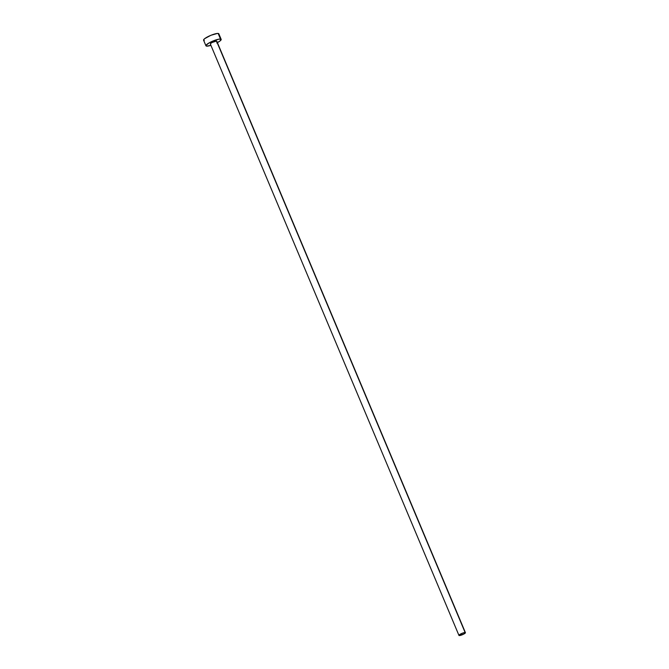 <?xml version="1.0" encoding="UTF-8"?>
<svg xmlns="http://www.w3.org/2000/svg" width="669" height="669" viewBox="0 0 669 669"><rect width="100%" height="100%" fill="white"/><g stroke="black" fill="none" stroke-linecap="round" stroke-linejoin="round"><path stroke-width="1" d="M465.423 632.682L216.798 41.227A3.512 0.711 157.2 0 0 216.513 41.085L465.139 632.539A3.512 0.711 -22.8 0 1 465.423 632.682A3.512 0.711 -22.8 0 1 463.015 634.455A3.512 0.711 -22.8 0 1 459.235 635.55A3.512 0.711 -22.8 0 1 458.951 635.408A3.512 0.711 -22.8 0 1 461.359 633.635A3.512 0.711 -22.8 0 1 465.139 632.539L216.806 41.261M221.18 39.387L218.83 33.785A8.271 1.673 157.2 0 0 218.153 33.45L220.502 39.053A8.271 1.673 -22.8 0 1 221.18 39.387A8.271 1.673 -22.8 0 1 217.392 42.624M216.764 42.95L220.084 40.926L220.996 39.187L218.755 39.178L213.26 40.901L209.062 42.925L206.002 45.333L206.612 46.128L210.919 45.35A8.271 1.673 -22.8 0 1 206.612 46.128A8.271 1.673 -22.8 0 1 205.943 45.793A8.271 1.673 -22.8 0 1 211.605 41.62A8.271 1.673 -22.8 0 1 220.502 39.053L218.153 33.45A8.271 1.673 157.2 0 0 209.255 36.026A8.271 1.673 157.2 0 0 203.585 40.199L205.943 45.793M210.61 44.095L210.509 43.544L212.198 42.431L216.513 41.085A3.512 0.711 157.2 0 0 212.725 42.18A3.512 0.711 157.2 0 0 210.325 43.953L458.951 635.408M218.763 34.253L218.646 33.592L217.392 33.45L210.902 35.298L204.681 38.651L203.652 39.73L204.262 40.533M465.139 632.539L462.062 633.326L458.942 635.374L463.55 634.204L465.239 633.091L465.139 632.539"/></g></svg>
